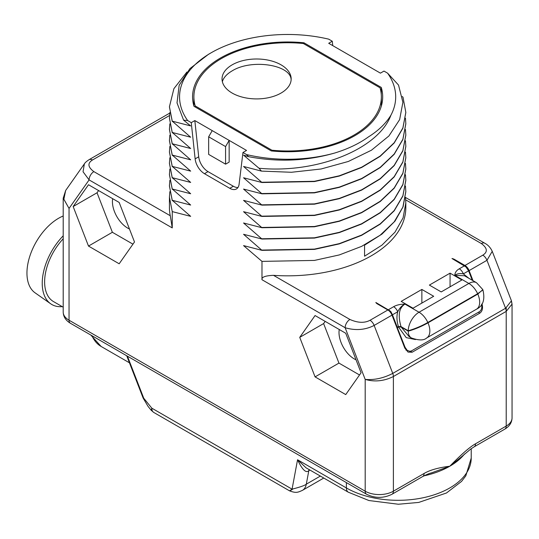<?xml version="1.0" encoding="UTF-8"?>
<svg xmlns="http://www.w3.org/2000/svg" width="539" height="539" viewBox="0 0 539 539"><rect width="100%" height="100%" fill="white"/><g stroke="black" fill="none" stroke-linecap="round" stroke-linejoin="round"><path stroke-width="0.81" d="M511.578 302.083L512.05 304.09L506.209 311.387L393.389 376.518A6.751 3.901 -120 0 0 392.749 373.392L374.147 325.435C365.226 329.989 355.558 330.757 345.135 327.725L261.988 279.721L261.988 261.381L243.561 245.602L261.988 250.352L243.561 234.297L261.988 239.046L243.561 222.991L261.988 227.741L243.561 211.686L261.988 216.435L243.561 200.38L261.988 205.13L243.561 189.074L261.988 193.824L243.561 177.769L261.988 182.519L243.561 166.463L261.449 171.106L259.023 168.249L243.561 155.158L248.6 156.681L246.572 154.578L242.968 152.497L239.094 184.244A13.293 7.674 60 0 1 236.419 188.96A13.293 7.674 60 0 1 229.776 188.306L204.456 173.686A13.293 7.674 60 0 1 195.138 158.864L191.264 122.643L187.666 120.568L183.59 120.136L190.671 125.917L172.244 121.16L190.671 137.216L172.244 132.466L190.671 148.521L172.244 143.772L190.671 159.827L172.244 155.077L190.671 171.132L172.244 166.383L190.671 182.438L172.244 177.688L190.671 193.744L172.244 188.994L190.671 205.049L172.244 200.299L190.671 216.355L172.244 211.605L172.244 227.909L89.097 179.905L83.046 171.746L84.367 163.869M315.072 376.882L299.738 337.36L315.072 315.544L345.735 333.25L361.069 372.772L345.735 394.588L315.072 376.882L338.95 363.097L323.616 323.575L325.165 321.372M119.166 263.78L88.497 246.074L73.163 206.552L88.497 184.736L119.166 202.442L134.494 241.964L119.166 263.78M460.798 457.389L470.655 449.102L474.152 446.818A6.65 3.84 -120 0 0 475.533 443.779C469.671 447.08 461.101 454.566 449.802 466.228C438.503 467.609 429.927 470.028 424.072 473.485L393.389 491.197L393.389 376.518C384.098 381.14 374.699 382.104 365.186 379.402L345.135 327.725A6.751 3.901 -60 0 1 349.912 319.459L273.509 275.341A118.196 68.237 180 0 0 405.827 207.589L405.827 202.853L403.091 217.83L395.013 232.134L381.969 245.124L364.559 256.207L364.559 245.178L381.969 234.094L395.013 221.105L403.091 206.801L405.827 191.675M405.719 199.868L481.381 243.554A6.751 3.901 120 0 1 484.756 243.217L484.756 243.217C488.017 244.915 490.51 247.623 492.242 251.336L511.437 300.816L512.05 304.09L512.05 417.92A19.943 11.514 180 0 1 506.209 426.066L475.533 443.779M183.59 120.136L177.014 102.902L179.164 85.263L189.91 68.628L208.438 54.345L211.214 52.748A108.069 62.389 0 0 1 328.682 39.152L332.28 41.227L328.709 43.288L363.023 63.103L380.419 73.142L383.99 71.081L387.588 73.156L398.516 85.054L402.896 102.275L399.635 119.618L388.929 135.956L371.445 150.213L348.329 161.471L321.076 168.99L291.464 172.271L261.449 171.106M332.752 45.626L332.28 41.227M402.289 96.528L403.01 97.215L405.827 112.408L402.882 127.945L394.191 142.734L380.197 156.047L361.588 167.245L339.294 175.795L314.426 181.286L261.988 182.243M172.244 227.909L170.277 215.741L93.874 171.631A6.751 3.901 -60 0 0 89.097 179.905L69.046 208.431L63.204 198.157M460.764 457.422L449.802 466.228L431.402 472.912M392.015 494.243A6.65 3.84 -120 0 0 393.389 491.197A19.943 11.514 180 0 1 365.186 491.197L69.046 320.22A19.943 11.514 180 0 1 63.204 312.081C63.353 316.757 65.758 320.483 70.42 323.265L366.567 494.243C375.05 498.413 383.532 498.413 392.015 494.243L422.697 476.53A6.65 3.84 -120 0 0 424.072 473.485M143.138 398.085L148.036 406.366L151.196 410.273L151.816 408.178L143.738 398.206A2.661 0.559 -21.2 0 1 143.138 398.085L126.719 355.767M292.455 489.372C288.891 491.44 288.763 491.366 292.071 489.156L297.555 459.754L306.058 467.812L348.315 492.201A9.304 5.377 120 0 1 346.388 487.943A73.129 42.217 0 0 0 426.079 497.093A73.129 42.217 0 0 0 471.221 458.089L465.811 475.849L461.532 481.421L446.467 492.996L418.749 502.422L398.361 504.241L368.912 500.529L348.315 492.201M346.388 482.594L346.388 487.943L297.555 459.754C302.298 469.806 306.051 473.437 308.82 470.648A6.65 3.84 60 0 1 309.17 469.604M320.361 476.065L306.293 484.19C304.757 485.491 300.014 487.141 292.071 489.156L151.816 408.178A9.304 5.377 -60 0 0 153.743 412.436L289.618 490.881C296.154 493.252 297.643 492.484 302.419 490.362A19.943 11.514 -120 0 0 302.426 490.362A19.943 11.514 -120 0 0 306.3 484.19L308.82 470.648L309.898 470.028M70.42 323.265A6.65 3.84 -60 0 1 69.046 320.22L69.046 208.431L63.871 199.235L65.657 190.489L63.204 198.244L63.204 312.081M172.244 211.605L169.428 197.2L169.839 191.682M170.277 215.741A118.196 68.237 180 0 1 169.428 207.589L169.428 197.2M169.428 186.029L172.244 200.575M172.244 200.299L169.428 185.894L169.839 180.376M169.428 174.724L172.244 189.27M172.244 188.994L169.428 174.589L169.839 169.071M169.428 163.418L172.244 177.964M172.244 177.688L169.428 163.283L169.839 157.765M169.428 152.113L172.244 166.659M172.244 166.383L169.428 151.978L169.839 146.46M169.428 140.807L172.244 155.353M172.244 155.077L169.428 140.672L169.839 135.154M169.428 129.501L172.244 144.048M172.244 143.772L169.428 129.367L169.839 123.849M169.428 118.196L172.244 132.742M172.244 132.466L169.428 118.061L169.839 112.543M169.428 106.89L172.244 121.437M172.244 121.16L169.428 106.756L173.895 88.679L186.945 71.997M211.214 52.748A108.069 62.389 0 0 0 187.666 120.568M242.968 152.497L246.545 150.435L194.835 120.581L191.264 122.643M246.572 154.578A108.069 62.389 0 0 0 334.766 153.009C347.985 148.939 359.223 143.569 368.474 136.886C378.499 130.586 385.985 123.35 390.923 115.191A108.069 62.389 0 0 0 387.588 73.156M271.279 150.927A95.066 54.884 0 0 0 382.69 96.865A95.066 54.884 0 0 0 381.275 87.426L303.976 42.797A95.066 54.884 0 0 0 192.564 96.865A95.066 54.884 0 0 0 193.979 106.304L271.279 150.927M237.962 187.505A13.293 7.674 60 0 1 233.347 186.238L208.034 171.624A13.293 7.674 60 0 1 198.709 156.802L194.835 120.581M229.149 162.104L229.149 140.396L225.578 146.581L208.654 136.812L208.654 154.397L225.578 164.166L229.149 162.104M212.225 130.627L208.654 136.812M225.578 146.581L225.578 164.166M259.023 168.249C317.053 173.827 378.418 149.087 390.923 115.191M334.766 153.009C306.819 161.08 278.097 162.306 248.6 156.681M261.988 182.519L314.426 181.562L339.294 176.071L361.588 167.521L380.197 156.323L394.191 143.01L402.882 128.221L405.827 112.55M405.456 118.196L405.827 123.714L402.882 139.251L394.191 154.039L380.197 167.353L361.588 178.55L339.294 187.1L314.426 192.591L261.988 193.548M261.988 193.824L314.426 192.868L339.294 187.377L361.588 178.827L380.197 167.629L394.191 154.316L402.882 139.527L405.827 123.849M405.456 129.501L405.827 135.019L402.882 150.556L394.191 165.345L380.197 178.658L361.588 189.856L339.294 198.406L314.426 203.897L261.988 204.854M261.988 205.13L314.426 204.173L339.294 198.682L361.588 190.132L380.197 178.935L394.191 165.621L402.882 150.832L405.827 135.154M405.456 140.807L405.827 146.325L402.882 161.862L394.191 176.651L380.197 189.964L361.588 201.162L339.294 209.711L314.426 215.202L261.988 216.159M261.988 216.435L314.426 215.479L339.294 209.988L361.588 201.438L380.197 190.24L394.191 176.927L402.882 162.138L405.827 146.46M405.456 152.113L405.827 157.631L402.882 173.167L394.191 187.956L380.197 201.269L361.588 212.467L339.294 221.017L314.426 226.508L261.988 227.465M261.988 227.741L314.426 226.784L339.294 221.293L361.588 212.743L380.197 201.546L394.191 188.226L402.882 173.443L405.827 157.772M261.988 239.046L314.426 238.09L339.294 232.599L361.588 224.049L380.197 212.851L394.191 199.531L402.882 184.749L405.827 169.071M405.456 163.418L405.827 168.936L402.882 184.473L394.191 199.255L380.197 212.575L361.588 223.773L339.294 232.322L314.426 237.814L261.988 238.77M405.456 174.724L405.827 180.242L402.882 195.778L394.191 210.56L380.197 223.88L361.588 235.078L339.294 243.628L314.426 249.119L261.988 250.076M261.988 250.352L314.426 249.395L339.294 243.904L361.588 235.354L380.197 224.157L394.191 210.837L402.882 196.055L405.827 180.376M405.456 186.029L405.827 191.547L402.882 207.084L394.191 221.866L380.197 235.186L361.588 246.384L339.294 254.934L314.426 260.425L261.988 261.381M405.456 197.335L405.827 202.853M261.988 279.721C261.415 277.127 265.255 275.672 273.509 275.341M492.242 251.336L486.96 260.303A6.751 3.901 -120 0 0 482.823 255.156L464.962 265.471A6.751 3.901 60 0 1 469.098 270.612L473.006 280.684M511.437 300.816L505.569 308.261L392.749 373.392C383.499 378.189 374.309 380.19 365.186 379.402L365.186 491.197A6.65 3.84 -60 0 0 366.567 494.243M472.265 280.253L468.607 270.827L465.945 266.933L451.985 258.518A6.65 3.84 180 0 1 454.498 259.427L464.962 265.471M400.618 326.445L401.009 326.627C397.742 315.275 399.062 307.762 404.964 304.104C400.181 304.191 396.408 305.054 393.638 306.698A6.65 3.84 -120 0 1 397.715 311.758C396.509 316.265 396.744 321.19 398.415 326.54L401.009 326.627L408.232 330.757C414.747 328.911 421.276 326.156 427.818 322.49L477.642 293.721A15.287 8.826 -120 0 0 468.869 283.46L419.039 312.229L404.964 304.104C402.141 305.33 399.722 307.884 397.715 311.758L392.453 314.796L390.943 311.771L389.933 310.821L375.831 302.48A6.65 3.84 180 0 0 377.408 303.935L387.871 309.979A6.751 3.901 60 0 1 392.008 315.12L374.147 325.435A6.751 3.901 -120 0 0 370.01 320.287C364.492 323.218 357.788 322.942 349.912 319.459M459.282 268.799C456.439 270.396 454.943 272.572 454.795 275.335L464.477 275.752L476.51 282.705A15.287 8.826 -60 0 0 468.869 283.46L454.795 275.335C456.931 273.697 459.78 273.206 463.351 273.866A6.65 3.84 -120 0 0 459.282 268.799L464.537 265.767M421.862 289.436L401.178 301.375L413.009 308.207L433.693 296.268L421.862 289.436L421.862 303.1M450.065 273.152L429.381 285.091L441.212 291.922L461.896 279.984L450.065 273.152L450.065 286.815M389.933 310.821L389.771 311.529M392.453 314.796L397.27 327.2L398.415 326.54L397.196 327.362L405.032 347.21L407.188 350.35L409.909 351.334L411.607 350.828L479.306 311.737C481.482 310.255 482.237 307.83 481.57 304.461M401.346 326.701L398.274 326.742L406.244 337.63L415.454 339.577M408.185 330.771L408.272 331.141A13.34 10.524 144.9 0 1 408.232 331.121L401.191 327.058L409.182 336.68L411.398 337.96A15.287 8.826 -60 0 1 408.232 331.121M482.755 289.712L477.803 294.078L477.642 293.721L482.52 290.191L477.527 293.944L427.696 322.713C421.309 326.304 414.902 329.006 408.474 330.818M482.52 290.191L482.728 289.497L476.51 282.705M468.829 278.265L463.351 273.866L468.607 270.827M410.489 351.26L412.153 352.223L408.036 352.095L404.742 347.938L392.008 315.12M390.943 311.771L390.66 312.627M397.411 327.564L398.55 326.91L401.191 327.058M408.232 330.757A15.287 8.826 -60 0 1 419.039 312.229A15.287 8.826 -120 0 1 427.818 322.49L427.979 322.848A15.287 8.826 -120 0 1 429.852 330.959A15.287 8.826 60 0 1 426.686 337.96L476.51 309.191A15.287 8.826 60 0 0 479.676 302.19A15.287 8.826 -120 0 0 477.803 294.078L427.979 322.848C421.37 326.553 414.801 329.316 408.272 331.141M481.974 303.821C483.139 308.086 482.432 311.192 479.845 313.139L478.362 312.283M412.153 352.223L479.845 313.139M405.921 350.128A6.65 3.84 120 0 0 406.702 349.912M381.275 87.426L381.275 94.534M381.639 105.004A95.066 54.884 0 0 0 381.363 104M193.892 104A95.066 54.884 0 0 0 193.616 105.004M303.976 42.797L303.976 43.881M271.919 150.213L195.219 105.934A93.732 54.116 180 0 1 193.892 96.865A93.732 54.116 180 0 1 303.336 43.511L380.035 87.796A93.732 54.116 180 0 1 381.363 96.865A93.732 54.116 180 0 1 271.919 150.213L271.919 150.994M195.219 105.934L195.219 107.018M232.161 64.842A34.57 19.956 0 0 0 222.034 78.95A34.57 19.956 0 0 0 243.372 97.391A34.57 19.956 0 0 0 281.048 93.065A34.57 19.956 0 0 0 291.168 78.95A34.57 19.956 0 0 0 269.83 60.509A34.57 19.956 0 0 0 232.161 64.842M291.134 79.9C291.053 64.707 251.619 58.663 232.161 70.865C226.771 74.032 223.503 77.65 222.364 81.712M63.204 307.19L53.536 301.611A43.059 24.861 120 0 1 44.622 281.897A43.059 24.861 -60 0 1 63.204 238.79M62.228 306.624A46.435 26.809 120 0 1 50.693 303.794A46.435 26.809 120 0 1 42.231 283.278A46.435 26.809 -60 0 1 63.204 235.819M50.693 303.794L35.102 292.845A44.744 25.832 120 0 1 26.95 273.071A44.744 25.832 -60 0 1 63.204 215.998M356.043 359.823A21.607 12.471 60 0 1 339.004 332.462A21.607 12.471 60 0 1 339.24 329.504M359.526 374.976L338.95 363.097M299.738 337.36L323.616 323.575M129.475 229.008A21.607 12.471 60 0 1 112.429 201.647A21.607 12.471 60 0 1 112.671 198.689M132.951 244.16L112.375 232.282L97.04 192.767L98.59 190.563M88.497 246.074L112.375 232.282M73.163 206.552L97.04 192.767M474.152 446.818L504.834 429.111A6.65 3.84 -120 0 0 506.209 426.066L506.209 311.387A6.751 3.901 -120 0 0 505.569 308.261L486.96 260.303L469.098 270.612M506.209 307.877L506.209 311.387M464.557 453.986A73.129 42.217 180 0 1 449.802 466.228A73.129 42.217 180 0 1 423.863 475.89M91.987 335.716A58.104 33.546 120 0 0 101.103 346.442L90.801 335.036M127.426 356.178L143.738 398.206M229.776 188.306L233.347 186.238M204.456 173.686L208.034 171.624M195.138 158.864L198.709 156.802M481.381 243.554C487.411 248.102 487.896 251.969 482.823 255.156M387.871 309.979L370.01 320.287M393.638 306.698L388.383 309.73M454.498 259.973L454.498 259.427M405.032 347.21L404.122 346.348M93.874 171.631C87.837 167.083 87.358 163.216 92.425 160.029L169.515 115.521M169.758 113.096L89.05 159.692A6.751 3.901 60 0 1 92.425 160.029M422.697 476.53C426.976 474.374 429.886 473.161 431.436 472.905M471.221 448.704L471.221 458.089M504.834 429.111C509.49 426.329 511.902 422.596 512.05 417.92M101.103 346.442L129.448 362.808M302.426 490.362L323.777 478.039M151.196 410.273L153.743 412.436M484.756 243.217L405.469 197.442M426.686 337.96C423.95 340.547 418.85 340.547 411.398 337.96M476.51 309.191C483.092 305.97 485.221 299.529 482.897 289.867M404.816 348.133L406.884 350.08M193.892 96.865L193.892 106.008M381.363 106.008L381.363 96.865M89.05 159.692C86.557 161.323 84.994 162.724 84.353 163.89L65.657 190.489"/></g></svg>
